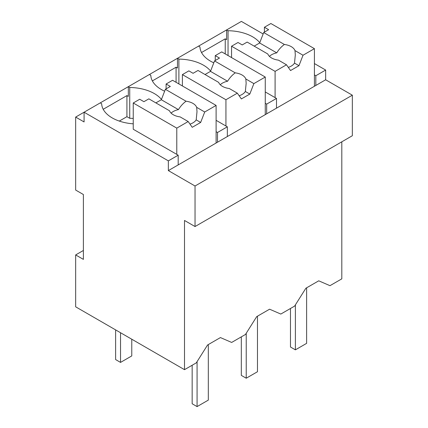<?xml version="1.0" encoding="UTF-8"?>
<svg xmlns="http://www.w3.org/2000/svg" width="428" height="428" viewBox="0 0 428 428"><rect width="100%" height="100%" fill="white"/><g stroke="black" fill="none" stroke-linecap="round" stroke-linejoin="round"><path stroke-width="0.64" d="M341.806 141.812L341.806 278.853L329.977 285.679L318.737 280.816L305.86 288.253L294.625 306.09L280.816 314.061L269.581 309.198L256.704 316.629L245.469 334.471L231.66 342.443L220.425 337.574L207.548 345.011L196.313 362.848L184.505 369.669L75.66 306.822L75.66 254.928L83.385 259.389L83.385 194.521L75.66 190.059L75.66 117.079L84.086 121.948L84.086 112.216L75.66 117.079M184.505 369.669L184.505 220.468L195.04 226.546L352.34 135.73L352.34 95.187L325.655 79.785L325.655 70.053L314.42 63.563M263.145 33.962L241.387 21.4L84.086 112.216L168.354 160.869L168.354 170.595L195.04 186.003L352.34 95.187M161.452 99.44A36 20.785 0 0 0 129.732 87.483L128.33 86.675L128.33 96.407L126.923 95.594L103.212 109.284M210.608 71.059A36 20.785 0 0 0 178.888 59.107L177.486 58.294L177.486 68.025L176.079 67.212L152.368 80.903M259.764 42.682A36 20.785 0 0 0 228.044 30.725L226.642 29.912L226.642 39.643L225.235 38.836L201.524 52.521M325.655 70.053L315.821 75.729L315.821 85.456L168.354 170.595M314.42 74.916L315.821 75.729M325.655 79.785L315.821 85.456M195.04 226.546L195.04 186.003M83.385 250.471L75.66 254.928M100.238 102.891L101.645 103.704A36 20.785 0 0 0 133.242 123.826M126.923 95.594L126.923 116.678L119.294 121.081M126.923 116.678L129.732 118.299L129.732 87.483M149.393 74.509L150.8 75.323A36 20.785 0 0 0 164.646 91.201M176.079 67.212L176.079 82.31M178.888 59.107L178.888 83.931M198.549 46.133L199.956 46.941A36 20.785 0 0 0 213.802 62.825M225.235 38.836L225.235 53.928M228.044 30.725L228.044 55.549M227.343 136.543L227.343 126.811L217.51 132.487L217.51 142.219M168.354 160.869L178.187 155.193L178.187 164.924M265.264 103.298L266.665 104.106L276.499 98.429L276.499 108.161M266.665 104.106L266.665 113.837M178.187 155.193L133.242 129.245L133.242 102.988L139.705 99.253L143.915 101.687L148.853 98.841L169.525 110.777A13.894 8.02 0 0 0 173.276 114.741A13.894 8.02 0 0 0 180.145 116.903L188.176 121.541L192.231 127.309L200.657 122.445L196.19 119.867A13.894 8.02 180 0 1 190 124.136M133.242 118.449A36 20.785 0 0 0 129.732 118.299M216.108 131.674L217.51 132.487M227.343 126.811L216.108 120.327M276.499 98.429L265.264 91.945M131.771 339.217L131.771 355.919L120.536 362.409L115.619 359.568L115.619 329.892M120.536 362.409L120.536 332.733M306.625 287.809L306.625 343.352L295.39 349.842L290.473 347.001L290.473 308.486M295.39 349.842L295.39 304.88M257.469 316.19L257.469 371.734L246.234 378.218L241.317 375.383L241.317 336.868M246.234 378.218L246.234 333.257M208.313 344.572L208.313 400.116L197.078 406.6L192.161 403.765L192.161 365.25M197.078 406.6L197.078 361.639M275.092 97.621L275.092 71.364L286.487 64.783L290.542 70.55L298.969 65.687L303.024 55.239L314.42 48.658L314.42 86.269M314.42 48.658L270.881 23.519L264.418 27.253L268.634 29.682L263.702 32.533L259.646 42.982L254.184 46.133M303.024 55.239L294.988 50.6A13.894 8.02 0 0 0 291.238 46.636A13.894 8.02 0 0 0 284.374 44.469L263.702 32.533M294.988 50.6L295.309 54.945L294.501 63.109A13.894 8.02 180 0 1 288.312 67.378M298.969 65.687L294.501 63.109M286.487 64.783L278.457 60.145A13.894 8.02 0 0 1 271.587 57.978A13.894 8.02 0 0 1 267.837 54.014L247.165 42.078L242.232 44.929L238.016 42.495L231.553 46.224L231.553 57.577M275.092 71.364L231.553 46.224M264.418 27.253L264.418 32.116M284.374 44.469C281.399 46.615 278.858 49.413 276.75 52.858A13.894 8.02 0 0 0 269.426 56.362M276.75 52.858L259.646 42.982M225.936 126.003L225.936 99.74L237.331 93.165L241.387 98.932L249.813 94.064L253.868 83.615L265.264 77.04L265.264 114.651M265.264 77.04L221.725 51.9L215.263 55.629L219.478 58.064L214.546 60.91L210.49 71.364L205.028 74.515M253.868 83.615L245.833 78.977A13.894 8.02 0 0 0 242.082 75.012A13.894 8.02 0 0 0 235.218 72.846L214.546 60.91M245.833 78.977L246.154 83.326L245.346 91.485A13.894 8.02 180 0 1 239.156 95.76M249.813 94.064L245.346 91.485M237.331 93.165L229.301 88.526A13.894 8.02 0 0 1 222.432 86.36A13.894 8.02 0 0 1 218.681 82.395L198.009 70.459L193.076 73.306L188.86 70.877L182.398 74.606L182.398 85.958M225.936 99.74L182.398 74.606M215.263 55.629L215.263 60.498M235.218 72.846C232.244 74.996 229.702 77.789 227.594 81.24A13.894 8.02 0 0 0 220.27 84.739M227.594 81.24L210.49 71.364M200.657 122.445L204.712 111.997L216.108 105.416L216.108 143.027M176.78 154.38L176.78 128.122L188.176 121.541M216.108 105.416L172.57 80.282L166.107 84.011L170.323 86.445L165.385 89.292L161.335 99.74L155.872 102.891M204.712 111.997L196.677 107.358A13.894 8.02 0 0 0 192.926 103.394A13.894 8.02 0 0 0 186.062 101.227L165.385 89.292M196.677 107.358L196.998 111.708L196.19 119.867M176.78 128.122L133.242 102.988M166.107 84.011L166.107 88.874M186.062 101.227C183.088 103.373 180.546 106.171 178.439 109.616A13.894 8.02 0 0 0 171.114 113.12M178.439 109.616L161.335 99.74"/></g></svg>
